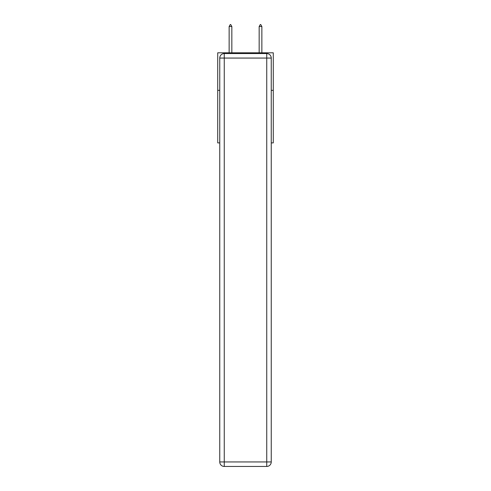 <?xml version="1.0" encoding="UTF-8"?>
<svg xmlns="http://www.w3.org/2000/svg" width="491" height="491" viewBox="0 0 491 491"><rect width="100%" height="100%" fill="white"/><g stroke="black" fill="none" stroke-linecap="round" stroke-linejoin="round"><path stroke-width="0.74" d="M219.753 90.344L217.722 90.344L217.722 52.807L273.278 52.807L273.278 142.893L271.247 142.893M217.722 90.344L217.722 142.893L219.753 142.893M273.278 90.344L271.247 90.344M224.252 53.556L266.748 53.556A4.505 4.505 0 0 1 271.247 58.061L271.247 461.945A4.505 4.505 0 0 1 266.748 466.45L224.252 466.45L224.252 461.945L266.748 461.945L266.748 58.061L224.252 58.061L224.252 461.945L219.753 461.945L219.753 58.061L224.252 58.061L224.252 53.556A4.505 4.505 0 0 0 219.753 58.061A4.505 4.505 0 0 1 224.252 53.556M219.753 461.945A4.505 4.505 0 0 0 224.252 466.45A4.505 4.505 0 0 1 219.753 461.945M231.838 26.502L230.709 24.55L230.261 24.55L229.137 26.502L231.838 26.502L231.838 52.807M229.137 26.502L229.137 52.807M260.291 24.55L260.739 24.55L261.863 26.502L259.162 26.502L260.291 24.55M261.863 52.807L261.863 26.502M259.162 52.807L259.162 26.502M266.748 466.45A4.505 4.505 0 0 0 271.247 461.945L266.748 461.945L266.748 466.45M271.247 58.061A4.505 4.505 0 0 0 266.748 53.556L266.748 58.061L271.247 58.061"/></g></svg>
